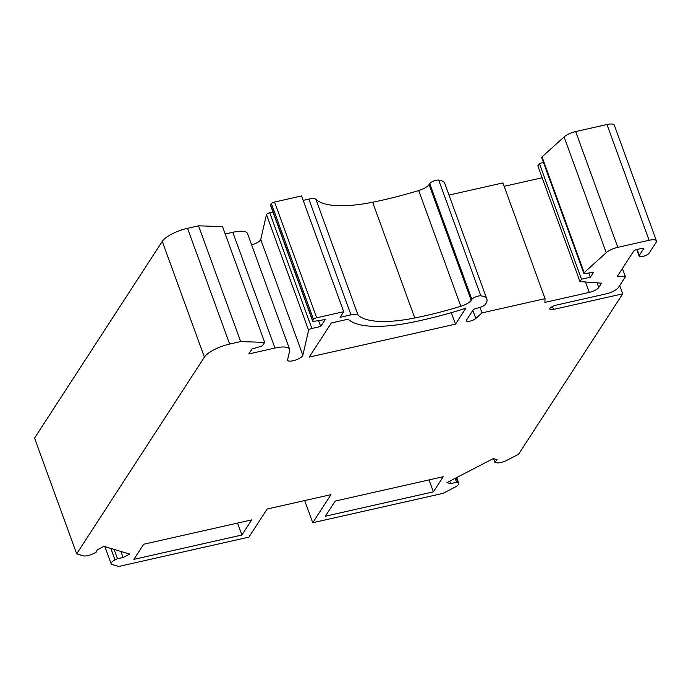 <?xml version="1.0" encoding="UTF-8"?>
<svg xmlns="http://www.w3.org/2000/svg" width="691" height="691" viewBox="0 0 691 691"><rect width="100%" height="100%" fill="white"/><g stroke="black" fill="none" stroke-linecap="round" stroke-linejoin="round"><path stroke-width="1.04" d="M104.877 546.616L111.13 563.787A8.102 2.514 -20 0 0 112.046 564.478L118.688 566.482L248.907 537.123L267.149 509.025L330.98 494.644L312.738 522.742L442.957 493.383L454.92 487.19A8.102 2.514 -20 0 0 458.815 483.303A8.102 2.514 -20 0 0 457.9 482.603L456.552 482.197L450.662 483.717L446.939 482.594L493.365 458.565L497.088 459.688L494.937 462.331L496.293 462.737A8.102 2.514 -20 0 0 506.702 460.387L518.587 454.237L622.729 293.822L619.715 285.547M304.671 500.569L312.738 522.742M204.398 357.126L76.684 553.845L34.55 438.094L162.264 241.366L204.398 357.126A21.602 6.711 -20 0 1 229.654 344.049L240.675 341.57L264.679 342.39L262.925 345.085A2.704 0.838 -20 0 1 260.205 346.614L252.025 348.972L248.795 353.939L274.949 348.048A21.602 6.711 -20 0 1 289.633 349.309A21.602 6.711 -20 0 1 289.684 350.7L287.594 359.743A8.102 2.514 160 0 0 287.62 360.27A8.102 2.514 160 0 0 295.333 360.123A8.102 2.514 160 0 0 302.857 355.252L308.609 330.307A2.704 0.838 -20 0 1 311.857 328.475L320.693 326.48L325.185 319.562L314.06 321.298A2.704 0.838 -20 0 1 312.634 321.065A2.704 0.838 -20 0 1 312.721 320.693L313.541 319.423A2.704 0.838 -20 0 1 316.703 317.791L343.703 311.701L340.058 317.324L350.985 314.854A10.797 3.351 -20 0 1 358.042 315.053A95.574 29.696 160 0 0 414.781 317.99A172.793 53.682 160 0 0 460.819 306.286A10.797 3.351 160 0 0 471.21 300.343L471.849 299.35A5.398 1.676 -20 0 1 475.823 296.802A5.398 1.676 -20 0 1 480.832 295.843A32.399 10.063 -20 0 1 486.87 299.125A32.399 10.063 -20 0 1 485.151 304.567A5.398 1.676 -20 0 1 479.839 307.443L473.551 309.257L466.52 320.08A5.398 1.676 160 0 0 466.356 320.823A5.398 1.676 160 0 0 470.346 321.065A5.398 1.676 160 0 0 475.814 318.465L481.973 312.893L545.052 298.676L544.879 302.408L589.285 292.397A8.102 2.514 160 0 0 598.752 287.491L601.559 283.18L579.965 281.574L581.502 279.207L590.339 277.212L593.569 272.245L585.234 273.541A2.704 0.838 -20 0 1 583.817 273.299L541.684 157.548A2.704 0.838 -20 0 1 542.029 156.874L564.106 136.922A10.797 3.351 -20 0 1 575.672 131.575L606.974 124.518L649.108 240.278A10.797 3.351 -20 0 1 656.45 240.909A10.797 3.351 -20 0 1 656.122 242.386L649.108 253.191A5.398 1.676 -20 0 1 643.77 256.206A5.398 1.676 -20 0 1 639.123 256.145A5.398 1.676 -20 0 1 639.287 255.402L643.494 248.924A2.704 0.838 160 0 0 643.58 248.553A2.704 0.838 160 0 0 641.74 248.397L636.834 249.503A2.704 0.838 160 0 0 633.673 251.135L617.426 276.167L625.424 276.754L618.523 287.396A10.797 3.351 -20 0 1 605.895 293.925L556.298 305.111A5.398 1.676 160 0 0 549.82 309.119A5.398 1.676 160 0 0 553.491 309.43L622.729 293.822M162.264 241.366A21.602 6.711 -20 0 1 187.52 228.298L198.542 225.81L222.545 226.639L264.679 342.39M225.231 234.007L232.815 232.297A21.602 6.711 -20 0 1 247.499 233.549L289.633 349.309M251.61 244.839A8.102 2.514 160 0 0 260.732 239.492L266.484 214.547A2.704 0.838 -20 0 1 269.723 212.716L272.936 211.99M312.634 321.065L270.509 205.305A2.704 0.838 -20 0 1 270.587 204.933L271.408 203.664A2.704 0.838 -20 0 1 274.569 202.031L301.57 195.942L343.703 311.701M303.185 200.381L308.851 199.103A10.797 3.351 -20 0 1 315.908 199.293A95.574 29.696 160 0 0 372.648 202.23A172.793 53.682 160 0 0 418.686 190.526A10.797 3.351 160 0 0 429.076 184.583L429.724 183.59A5.398 1.676 -20 0 1 433.689 181.042A5.398 1.676 -20 0 1 438.699 180.092A32.399 10.063 -20 0 1 444.736 183.365L486.87 299.125M448.995 195.078L502.927 182.916L545.052 298.676M504.162 186.328L542.176 177.76M579.965 281.574L537.831 165.823L539.369 163.447L543.497 162.523M606.974 124.518A10.797 3.351 -20 0 1 614.316 125.149L656.45 240.909M649.108 240.278L617.806 247.335A10.797 3.351 -20 0 0 606.24 252.673L584.163 272.634A2.704 0.838 -20 0 0 583.817 273.299M111.13 563.787A8.102 2.514 -20 0 1 115.017 559.891L117.453 558.639L123.058 557.559L129.753 554.096L103.961 546.339L97.267 549.811L96.127 552.221L93.691 553.482A8.102 2.514 -20 0 1 83.283 555.832L76.684 553.845M460.249 310.009A21.602 6.711 160 0 0 466.002 307.97L455.507 324.139L309.188 357.117L331.36 322.973L348.178 319.182A106.379 33.047 160 0 0 411.335 322.447A183.599 57.042 160 0 0 460.249 310.009M443.207 476.721L335.187 501.07L325.366 516.203L433.387 491.854L443.207 476.721M251.714 519.891L143.693 544.24L133.873 559.365L241.893 535.015L251.714 519.891M493.599 458.634L494.937 462.331M449.729 481.152L450.662 483.717M455.144 478.353L456.552 482.197M588.801 272.988L590.339 277.212M539.369 163.447L581.502 279.207M479.977 307.4L481.973 312.893M318.551 320.598L320.693 326.48M198.542 225.81L240.675 341.57M622.41 268.479L625.424 276.754M429.042 479.917L433.387 491.854M114.084 549.388L117.453 558.639M120.813 551.409L123.058 557.559M237.549 523.078L241.893 535.015M451.327 312.652L455.507 324.139M552.437 306.51L553.491 309.43M575.672 131.575L617.806 247.335M456.155 477.827L457.9 482.603M564.106 136.922L606.24 252.673M542.029 156.874L584.163 272.634M597.059 282.844L598.752 287.491M585.493 281.988L589.285 292.397M472.851 310.337L475.814 318.465M438.699 180.092L480.832 295.843M429.724 183.59L471.849 299.35M429.076 184.583L471.21 300.343M418.686 190.526L460.819 306.286M372.648 202.23L414.781 317.99M315.908 199.293L358.042 315.053M308.851 199.103L350.985 314.854M274.569 202.031L316.703 317.791M271.408 203.664L313.541 319.423M270.587 204.933L312.721 320.693M269.723 212.716L311.857 328.475M266.484 214.547L308.609 330.307M260.732 239.492L302.857 355.252M232.815 232.297L274.949 348.048M187.52 228.298L229.654 344.049M643.278 248.319L643.494 248.924M637.111 249.434L639.287 255.402M110.836 548.412L115.017 559.891M456.716 477.533L458.815 483.303M636.713 249.529L639.123 256.145"/></g></svg>
